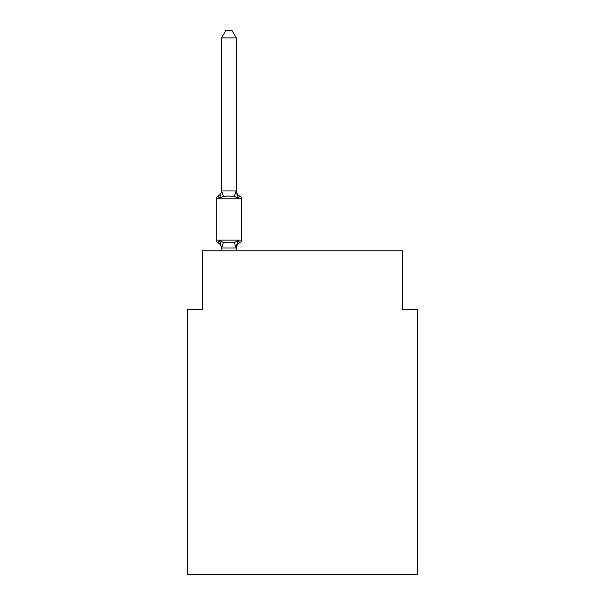 <?xml version="1.0" encoding="UTF-8"?>
<svg xmlns="http://www.w3.org/2000/svg" width="605" height="605" viewBox="0 0 605 605"><rect width="100%" height="100%" fill="white"/><g stroke="black" fill="none" stroke-linecap="round" stroke-linejoin="round"><path stroke-width="0.91" d="M417.352 574.75L417.352 309.715L402.627 309.715L402.627 250.818L202.373 250.818L202.373 309.715L187.648 309.715L187.648 574.75L417.352 574.75M239.882 242.718L238.083 240.646L239.882 242.718L238.083 240.646L239.882 242.718L238.083 240.646L239.882 242.718L238.083 240.646L239.882 242.718L238.083 240.646L239.882 242.718L238.083 240.646L239.882 242.718L238.083 240.646L239.882 242.718L238.083 240.646L239.882 242.718L238.083 240.646L239.882 242.718L238.083 240.646L239.882 242.718L238.083 240.646L239.882 242.718L238.083 240.646L239.882 242.718L238.083 240.646L239.882 242.718L238.083 240.646L239.882 242.718L238.083 240.646L239.882 242.718L238.083 240.646L239.882 242.718L238.083 240.646L239.882 242.718L238.083 240.646L239.882 242.718L238.083 240.646L239.882 242.718L238.083 240.646L239.882 242.718L238.083 240.646L239.882 242.718L238.083 240.646L239.882 242.718L238.083 240.646L239.882 242.718L238.083 240.646L239.882 242.718L238.083 240.646L239.882 242.718L238.083 240.646L239.882 242.718L238.083 240.646L236.124 247.974L221.634 247.974L219.675 240.646L217.876 242.718A2.942 2.942 0 0 1 216.219 240.072A2.942 2.942 0 0 0 217.876 242.718L219.675 240.646L217.876 242.718A2.942 2.942 0 0 1 216.219 240.072A2.942 2.942 0 0 0 217.876 242.718L219.675 240.646L217.876 242.718A2.942 2.942 0 0 1 216.219 240.072A2.942 2.942 0 0 0 217.876 242.718L219.675 240.646L217.876 242.718A2.942 2.942 0 0 1 216.219 240.072A2.942 2.942 0 0 0 217.876 242.718L219.675 240.646L217.876 242.718A2.942 2.942 0 0 1 216.219 240.072A2.942 2.942 0 0 0 217.876 242.718L219.675 240.646L217.876 242.718A2.942 2.942 0 0 1 216.219 240.072A2.942 2.942 0 0 0 217.876 242.718L219.675 240.646L217.876 242.718A2.942 2.942 0 0 1 216.219 240.072A2.942 2.942 0 0 0 217.876 242.718L219.675 240.646L217.876 242.718A2.942 2.942 0 0 1 216.219 240.072A2.942 2.942 0 0 0 217.876 242.718L219.675 240.646L217.876 242.718A2.942 2.942 0 0 1 216.219 240.072A2.942 2.942 0 0 0 217.876 242.718L219.675 240.646L217.876 242.718A2.942 2.942 0 0 1 216.219 240.072A2.942 2.942 0 0 0 217.876 242.718L219.675 240.646L217.876 242.718A2.942 2.942 0 0 1 216.219 240.072A2.942 2.942 0 0 0 217.876 242.718L219.675 240.646L217.876 242.718A2.942 2.942 0 0 1 216.219 240.072A2.942 2.942 0 0 0 217.876 242.718L219.675 240.646L217.876 242.718A2.942 2.942 0 0 1 216.219 240.072A2.942 2.942 0 0 0 217.876 242.718L219.675 240.646L217.876 242.718A2.942 2.942 0 0 1 216.219 240.072A2.942 2.942 0 0 0 217.876 242.718L219.675 240.646L217.876 242.718A2.942 2.942 0 0 1 216.219 240.072A2.942 2.942 0 0 0 217.876 242.718L219.675 240.646L217.876 242.718A2.942 2.942 0 0 1 216.219 240.072A2.942 2.942 0 0 0 217.876 242.718L219.675 240.646L217.876 242.718A2.942 2.942 0 0 1 216.219 240.072A2.942 2.942 0 0 0 217.876 242.718L219.675 240.646L217.876 242.718A2.942 2.942 0 0 1 216.219 240.072A2.942 2.942 0 0 0 217.876 242.718L219.675 240.646L217.876 242.718A2.942 2.942 0 0 1 216.219 240.072A2.942 2.942 0 0 0 217.876 242.718L219.675 240.646L217.876 242.718A2.942 2.942 0 0 1 216.219 240.072A2.942 2.942 0 0 0 217.876 242.718L219.675 240.646L217.876 242.718A2.942 2.942 0 0 1 216.219 240.072A2.942 2.942 0 0 0 217.876 242.718L219.675 240.646L217.876 242.718A2.942 2.942 0 0 1 216.219 240.072A2.942 2.942 0 0 0 217.876 242.718L219.675 240.646L217.876 242.718A2.942 2.942 0 0 1 216.219 240.072A2.942 2.942 0 0 0 217.876 242.718L219.675 240.646L217.876 242.718A2.942 2.942 0 0 1 216.219 240.072A2.942 2.942 0 0 0 217.876 242.718L219.675 240.646L217.876 242.718A2.942 2.942 0 0 1 216.219 240.072A2.942 2.942 0 0 0 217.876 242.718L219.675 240.646L217.876 242.718A2.942 2.942 0 0 1 216.219 240.072A2.942 2.942 0 0 0 217.876 242.718L219.675 240.646L217.876 242.718A2.942 2.942 0 0 1 216.219 240.072A2.942 2.942 0 0 0 217.876 242.718L219.675 240.646L217.876 242.718A2.942 2.942 0 0 1 216.219 240.072A2.942 2.942 0 0 0 217.876 242.718L219.675 240.646L217.876 242.718A2.942 2.942 0 0 1 216.219 240.072A2.942 2.942 0 0 0 217.876 242.718L219.675 240.646L217.876 242.718A2.942 2.942 0 0 1 216.219 240.072A2.942 2.942 0 0 0 217.876 242.718L219.675 240.646L217.876 242.718A2.942 2.942 0 0 1 216.219 240.072A2.942 2.942 0 0 0 217.876 242.718L219.675 240.646L217.876 242.718A2.942 2.942 0 0 1 216.219 240.072A2.942 2.942 0 0 0 217.876 242.718L219.675 240.646L217.876 242.718A2.942 2.942 0 0 1 216.219 240.072A2.942 2.942 0 0 0 217.876 242.718L219.675 240.646L217.876 242.718A2.942 2.942 0 0 1 216.219 240.072A2.942 2.942 0 0 0 217.876 242.718L219.675 240.646L217.876 242.718A2.942 2.942 0 0 1 216.219 240.072A2.942 2.942 0 0 0 217.876 242.718L219.675 240.646L217.876 242.718A2.942 2.942 0 0 1 216.219 240.072A2.942 2.942 0 0 0 217.876 242.718L219.675 240.646L217.876 242.718A2.942 2.942 0 0 1 216.219 240.072A2.942 2.942 0 0 0 217.876 242.718L219.675 240.646L217.876 242.718A2.942 2.942 0 0 1 216.219 240.072A2.942 2.942 0 0 0 217.876 242.718L219.675 240.646L217.876 242.718A2.942 2.942 0 0 1 216.219 240.072A2.942 2.942 0 0 0 217.876 242.718L219.675 240.646L217.876 242.718A2.942 2.942 0 0 1 216.219 240.072A2.942 2.942 0 0 0 217.876 242.718L219.675 240.646L217.876 242.718A2.942 2.942 0 0 1 216.219 240.072A2.942 2.942 0 0 0 217.876 242.718L219.675 240.646L217.876 242.718A2.942 2.942 0 0 1 216.219 240.072A2.942 2.942 0 0 0 217.876 242.718L219.675 240.646L217.876 242.718A2.942 2.942 0 0 1 216.219 240.072A2.942 2.942 0 0 0 217.876 242.718L219.675 240.646L217.876 242.718A2.942 2.942 0 0 1 216.219 240.072A2.942 2.942 0 0 0 217.876 242.718L219.675 240.646L217.876 242.718A2.942 2.942 0 0 1 216.219 240.072A2.942 2.942 0 0 0 217.876 242.718L219.675 240.646L217.876 242.718A2.942 2.942 0 0 1 216.219 240.072A2.942 2.942 0 0 0 217.876 242.718L219.675 240.646L217.876 242.718A2.942 2.942 0 0 1 216.219 240.072A2.942 2.942 0 0 0 217.876 242.718L219.675 240.646L217.876 242.718A2.942 2.942 0 0 1 216.219 240.072A2.942 2.942 0 0 0 217.876 242.718L219.675 240.646L217.876 242.718A2.942 2.942 0 0 1 216.219 240.072A2.942 2.942 0 0 0 217.876 242.718L219.675 240.646L217.876 242.718A2.942 2.942 0 0 1 216.219 240.072A2.942 2.942 0 0 0 217.876 242.718L219.675 240.646L217.876 242.718A2.942 2.942 0 0 1 216.219 240.072A2.942 2.942 0 0 0 217.876 242.718L219.675 240.646L217.876 242.718A2.942 2.942 0 0 1 216.219 240.072A2.942 2.942 0 0 0 217.876 242.718L219.675 240.646L217.876 242.718A2.942 2.942 0 0 1 216.219 240.072A2.942 2.942 0 0 0 217.876 242.718L219.675 240.646L217.876 242.718A2.942 2.942 0 0 1 216.219 240.072A2.942 2.942 0 0 0 217.876 242.718L219.675 240.646L217.876 242.718A2.942 2.942 0 0 1 216.219 240.072A2.942 2.942 0 0 0 217.876 242.718L219.675 240.646L223.358 242.537L228.879 242.832L234.4 242.537L238.083 240.646L239.882 242.718A2.942 2.942 0 0 0 241.539 240.072A2.942 2.942 0 0 1 239.882 242.718L239.051 242.31L239.882 242.718A2.942 2.942 0 0 0 241.539 240.072A2.942 2.942 0 0 1 239.882 242.718A2.942 2.942 0 0 0 241.539 240.072A2.942 2.942 0 0 1 239.882 242.718L239.051 242.31L239.882 242.718A2.942 2.942 0 0 0 241.539 240.072A2.942 2.942 0 0 1 239.882 242.718A2.942 2.942 0 0 0 241.539 240.072A2.942 2.942 0 0 1 239.882 242.718L239.051 242.31L239.882 242.718A2.942 2.942 0 0 0 241.539 240.072A2.942 2.942 0 0 1 239.882 242.718A2.942 2.942 0 0 0 241.539 240.072A2.942 2.942 0 0 1 239.882 242.718L239.051 242.31L239.882 242.718A2.942 2.942 0 0 0 241.539 240.072A2.942 2.942 0 0 1 239.882 242.718A2.942 2.942 0 0 0 241.539 240.072A2.942 2.942 0 0 1 239.882 242.718L239.051 242.31L239.882 242.718A2.942 2.942 0 0 0 241.539 240.072A2.942 2.942 0 0 1 239.882 242.718A2.942 2.942 0 0 0 241.539 240.072A2.942 2.942 0 0 1 239.882 242.718L239.051 242.31L239.882 242.718A2.942 2.942 0 0 0 241.539 240.072A2.942 2.942 0 0 1 239.882 242.718A2.942 2.942 0 0 0 241.539 240.072A2.942 2.942 0 0 1 239.882 242.718L239.051 242.31L239.882 242.718A2.942 2.942 0 0 0 241.539 240.072A2.942 2.942 0 0 1 239.882 242.718A2.942 2.942 0 0 0 241.539 240.072A2.942 2.942 0 0 1 239.882 242.718L239.051 242.31L239.882 242.718A2.942 2.942 0 0 0 241.539 240.072A2.942 2.942 0 0 1 239.882 242.718A2.942 2.942 0 0 0 241.539 240.072A2.942 2.942 0 0 1 239.882 242.718L239.051 242.31L239.882 242.718A2.942 2.942 0 0 0 241.539 240.072A2.942 2.942 0 0 1 239.882 242.718A2.942 2.942 0 0 0 241.539 240.072A2.942 2.942 0 0 1 239.882 242.718L239.051 242.31L239.882 242.718A2.942 2.942 0 0 0 241.539 240.072A2.942 2.942 0 0 1 239.882 242.718A2.942 2.942 0 0 0 241.539 240.072A2.942 2.942 0 0 1 239.882 242.718L239.051 242.31L239.882 242.718A2.942 2.942 0 0 0 241.539 240.072A2.942 2.942 0 0 1 239.882 242.718A2.942 2.942 0 0 0 241.539 240.072A2.942 2.942 0 0 1 239.882 242.718L239.051 242.31L239.882 242.718A2.942 2.942 0 0 0 241.539 240.072A2.942 2.942 0 0 1 239.882 242.718A2.942 2.942 0 0 0 241.539 240.072A2.942 2.942 0 0 1 239.882 242.718L239.051 242.31L239.882 242.718A2.942 2.942 0 0 0 241.539 240.072A2.942 2.942 0 0 1 239.882 242.718A2.942 2.942 0 0 0 241.539 240.072A2.942 2.942 0 0 1 239.882 242.718L239.051 242.31L239.882 242.718A2.942 2.942 0 0 0 241.539 240.072A2.942 2.942 0 0 1 239.882 242.718A2.942 2.942 0 0 0 241.539 240.072A2.942 2.942 0 0 1 239.882 242.718L239.051 242.31L239.882 242.718A2.942 2.942 0 0 0 241.539 240.072A2.942 2.942 0 0 1 239.882 242.718A2.942 2.942 0 0 0 241.539 240.072A2.942 2.942 0 0 1 239.882 242.718L239.051 242.31L239.882 242.718A2.942 2.942 0 0 0 241.539 240.072A2.942 2.942 0 0 1 239.882 242.718A2.942 2.942 0 0 0 241.539 240.072A2.942 2.942 0 0 1 239.882 242.718L239.051 242.31L239.882 242.718A2.942 2.942 0 0 0 241.539 240.072A2.942 2.942 0 0 1 239.882 242.718A2.942 2.942 0 0 0 241.539 240.072A2.942 2.942 0 0 1 239.882 242.718L239.051 242.31L239.882 242.718A2.942 2.942 0 0 0 241.539 240.072A2.942 2.942 0 0 1 239.882 242.718A2.942 2.942 0 0 0 241.539 240.072A2.942 2.942 0 0 1 239.882 242.718L239.051 242.31L239.882 242.718A2.942 2.942 0 0 0 241.539 240.072A2.942 2.942 0 0 1 239.882 242.718A2.942 2.942 0 0 0 241.539 240.072A2.942 2.942 0 0 1 239.882 242.718L239.051 242.31L239.882 242.718A2.942 2.942 0 0 0 241.539 240.072A2.942 2.942 0 0 1 239.882 242.718A2.942 2.942 0 0 0 241.539 240.072A2.942 2.942 0 0 1 239.882 242.718L239.051 242.31L239.882 242.718A2.942 2.942 0 0 0 241.539 240.072A2.942 2.942 0 0 1 239.882 242.718A2.942 2.942 0 0 0 241.539 240.072A2.942 2.942 0 0 1 239.882 242.718L239.051 242.31L239.882 242.718A2.942 2.942 0 0 0 241.539 240.072A2.942 2.942 0 0 1 239.882 242.718A2.942 2.942 0 0 0 241.539 240.072A2.942 2.942 0 0 1 239.882 242.718L239.051 242.31L239.882 242.718A2.942 2.942 0 0 0 241.539 240.072A2.942 2.942 0 0 1 239.882 242.718A2.942 2.942 0 0 0 241.539 240.072A2.942 2.942 0 0 1 239.882 242.718L239.051 242.31L239.882 242.718A2.942 2.942 0 0 0 241.539 240.072A2.942 2.942 0 0 1 239.882 242.718A2.942 2.942 0 0 0 241.539 240.072A2.942 2.942 0 0 1 239.882 242.718L239.051 242.31L239.882 242.718A2.942 2.942 0 0 0 241.539 240.072A2.942 2.942 0 0 1 239.882 242.718A2.942 2.942 0 0 0 241.539 240.072A2.942 2.942 0 0 1 239.882 242.718L239.051 242.31L239.882 242.718A2.942 2.942 0 0 0 241.539 240.072A2.942 2.942 0 0 1 239.882 242.718A2.942 2.942 0 0 0 241.539 240.072A2.942 2.942 0 0 1 239.882 242.718L239.051 242.31L239.882 242.718A2.942 2.942 0 0 0 241.539 240.072A2.942 2.942 0 0 1 239.882 242.718A2.942 2.942 0 0 0 241.539 240.072A2.942 2.942 0 0 1 239.882 242.718L238.083 240.646L239.882 242.718A6.481 6.481 0 0 0 236.245 248.542M236.245 37.903L221.521 37.903L225.937 30.25L231.821 30.25L236.245 37.903L236.245 191.24L238.083 198.266L239.882 196.194L238.083 198.266L234.4 196.368L228.879 196.073L223.358 196.368L219.675 198.266L217.876 196.194A2.942 2.942 0 0 0 216.219 198.841A2.942 2.942 0 0 1 217.876 196.194L218.715 196.595L217.876 196.194A2.942 2.942 0 0 0 216.219 198.841L216.219 240.072L241.539 240.072L241.539 198.841A2.942 2.942 0 0 0 239.882 196.194A2.942 2.942 0 0 1 241.539 198.841A2.942 2.942 0 0 0 239.882 196.194L238.083 198.266L239.882 196.194A2.942 2.942 0 0 1 241.539 198.841A2.942 2.942 0 0 0 239.882 196.194L238.083 198.266L239.882 196.194A2.942 2.942 0 0 1 241.539 198.841A2.942 2.942 0 0 0 239.882 196.194L238.083 198.266L239.882 196.194A2.942 2.942 0 0 1 241.539 198.841A2.942 2.942 0 0 0 239.882 196.194A2.942 2.942 0 0 1 241.539 198.841A2.942 2.942 0 0 0 239.882 196.194L238.083 198.266L239.882 196.194A2.942 2.942 0 0 1 241.539 198.841A2.942 2.942 0 0 0 239.882 196.194L238.083 198.266L239.882 196.194A2.942 2.942 0 0 1 241.539 198.841A2.942 2.942 0 0 0 239.882 196.194A2.942 2.942 0 0 1 241.539 198.841A2.942 2.942 0 0 0 239.882 196.194A2.942 2.942 0 0 1 241.539 198.841A2.942 2.942 0 0 0 239.882 196.194L238.083 198.266L239.882 196.194A2.942 2.942 0 0 1 241.539 198.841A2.942 2.942 0 0 0 239.882 196.194L238.083 198.266L239.882 196.194A2.942 2.942 0 0 1 241.539 198.841A2.942 2.942 0 0 0 239.882 196.194A2.942 2.942 0 0 1 241.539 198.841A2.942 2.942 0 0 0 239.882 196.194L238.083 198.266L239.882 196.194A2.942 2.942 0 0 1 241.539 198.841A2.942 2.942 0 0 0 239.882 196.194L238.083 198.266L239.882 196.194A2.942 2.942 0 0 1 241.539 198.841A2.942 2.942 0 0 0 239.882 196.194A2.942 2.942 0 0 1 241.539 198.841A2.942 2.942 0 0 0 239.882 196.194A2.942 2.942 0 0 1 241.539 198.841A2.942 2.942 0 0 0 239.882 196.194L238.083 198.266L239.882 196.194A2.942 2.942 0 0 1 241.539 198.841A2.942 2.942 0 0 0 239.882 196.194A2.942 2.942 0 0 1 241.539 198.841A2.942 2.942 0 0 0 239.882 196.194A2.942 2.942 0 0 1 241.539 198.841A2.942 2.942 0 0 0 239.882 196.194L238.083 198.266L239.882 196.194A2.942 2.942 0 0 1 241.539 198.841A2.942 2.942 0 0 0 239.882 196.194L238.083 198.266L239.882 196.194A2.942 2.942 0 0 1 241.539 198.841A2.942 2.942 0 0 0 239.882 196.194A2.942 2.942 0 0 1 241.539 198.841A2.942 2.942 0 0 0 239.882 196.194L238.083 198.266L239.882 196.194A2.942 2.942 0 0 1 241.539 198.841A2.942 2.942 0 0 0 239.882 196.194L238.083 198.266L239.882 196.194A2.942 2.942 0 0 1 241.539 198.841A2.942 2.942 0 0 0 239.882 196.194A2.942 2.942 0 0 1 241.539 198.841A2.942 2.942 0 0 0 239.882 196.194A2.942 2.942 0 0 1 241.539 198.841A2.942 2.942 0 0 0 239.882 196.194L238.083 198.266L239.882 196.194A2.942 2.942 0 0 1 241.539 198.841A2.942 2.942 0 0 0 239.882 196.194A2.942 2.942 0 0 1 241.539 198.841A2.942 2.942 0 0 0 239.882 196.194A2.942 2.942 0 0 1 241.539 198.841A2.942 2.942 0 0 0 239.882 196.194L238.083 198.266L239.882 196.194A2.942 2.942 0 0 1 241.539 198.841A2.942 2.942 0 0 0 239.882 196.194L238.083 198.266L239.882 196.194A2.942 2.942 0 0 1 241.539 198.841A2.942 2.942 0 0 0 239.882 196.194A2.942 2.942 0 0 1 241.539 198.841A2.942 2.942 0 0 0 239.882 196.194L238.083 198.266L239.882 196.194A2.942 2.942 0 0 1 241.539 198.841A2.942 2.942 0 0 0 239.882 196.194L238.083 198.266L239.882 196.194A2.942 2.942 0 0 1 241.539 198.841A2.942 2.942 0 0 0 239.882 196.194A2.942 2.942 0 0 1 241.539 198.841A2.942 2.942 0 0 0 239.882 196.194A2.942 2.942 0 0 1 241.539 198.841A2.942 2.942 0 0 0 239.882 196.194L238.083 198.266L239.882 196.194A2.942 2.942 0 0 1 241.539 198.841A2.942 2.942 0 0 0 239.882 196.194L238.083 198.266L239.882 196.194A2.942 2.942 0 0 1 241.539 198.841A2.942 2.942 0 0 0 239.882 196.194L238.083 198.266L239.882 196.194A2.942 2.942 0 0 1 241.539 198.841A2.942 2.942 0 0 0 239.882 196.194L238.083 198.266L239.882 196.194A2.942 2.942 0 0 1 241.539 198.841A2.942 2.942 0 0 0 239.882 196.194L238.083 198.266L239.882 196.194A2.942 2.942 0 0 1 241.539 198.841A2.942 2.942 0 0 0 239.882 196.194L238.083 198.266L239.882 196.194A2.942 2.942 0 0 1 241.539 198.841A2.942 2.942 0 0 0 239.882 196.194L238.083 198.266L239.882 196.194A2.942 2.942 0 0 1 241.539 198.841A2.942 2.942 0 0 0 239.882 196.194L238.083 198.266L239.882 196.194A2.942 2.942 0 0 1 241.539 198.841A2.942 2.942 0 0 0 239.882 196.194L238.083 198.266L239.882 196.194A2.942 2.942 0 0 1 241.539 198.841A2.942 2.942 0 0 0 239.882 196.194L238.083 198.266L239.882 196.194A2.942 2.942 0 0 1 241.539 198.841A2.942 2.942 0 0 0 239.882 196.194L238.083 198.266L239.882 196.194A2.942 2.942 0 0 1 241.539 198.841A2.942 2.942 0 0 0 239.882 196.194L238.083 198.266L239.882 196.194A2.942 2.942 0 0 1 241.539 198.841A2.942 2.942 0 0 0 239.882 196.194L238.083 198.266L239.882 196.194A2.942 2.942 0 0 1 241.539 198.841A2.942 2.942 0 0 0 239.882 196.194L238.083 198.266L239.882 196.194A2.942 2.942 0 0 1 241.539 198.841A2.942 2.942 0 0 0 239.882 196.194L238.083 198.266L239.882 196.194A2.942 2.942 0 0 1 241.539 198.841A2.942 2.942 0 0 0 239.882 196.194L238.083 198.266L239.882 196.194A2.942 2.942 0 0 1 241.539 198.841A2.942 2.942 0 0 0 239.882 196.194L238.083 198.266L239.882 196.194A2.942 2.942 0 0 1 241.539 198.841A2.942 2.942 0 0 0 239.882 196.194L238.083 198.266L239.882 196.194A2.942 2.942 0 0 1 241.539 198.841A2.942 2.942 0 0 0 239.882 196.194L238.083 198.266L239.882 196.194A2.942 2.942 0 0 1 241.539 198.841L216.219 198.841A2.942 2.942 0 0 1 217.876 196.194L218.715 196.595L217.876 196.194A2.942 2.942 0 0 0 216.219 198.841A2.942 2.942 0 0 1 217.876 196.194L218.715 196.595L217.876 196.194A2.942 2.942 0 0 0 216.219 198.841A2.942 2.942 0 0 1 217.876 196.194L218.715 196.595L217.876 196.194A2.942 2.942 0 0 0 216.219 198.841A2.942 2.942 0 0 1 217.876 196.194L218.715 196.595L217.876 196.194A2.942 2.942 0 0 0 216.219 198.841A2.942 2.942 0 0 1 217.876 196.194L218.715 196.595L217.876 196.194A2.942 2.942 0 0 0 216.219 198.841A2.942 2.942 0 0 1 217.876 196.194L218.715 196.595L217.876 196.194A2.942 2.942 0 0 0 216.219 198.841A2.942 2.942 0 0 1 217.876 196.194L218.715 196.595L217.876 196.194A2.942 2.942 0 0 0 216.219 198.841A2.942 2.942 0 0 1 217.876 196.194L218.715 196.595L217.876 196.194A2.942 2.942 0 0 0 216.219 198.841A2.942 2.942 0 0 1 217.876 196.194L218.715 196.595L217.876 196.194A2.942 2.942 0 0 0 216.219 198.841A2.942 2.942 0 0 1 217.876 196.194L218.715 196.595L217.876 196.194A2.942 2.942 0 0 0 216.219 198.841A2.942 2.942 0 0 1 217.876 196.194L218.715 196.595L217.876 196.194A2.942 2.942 0 0 0 216.219 198.841A2.942 2.942 0 0 1 217.876 196.194L218.715 196.595L217.876 196.194A2.942 2.942 0 0 0 216.219 198.841A2.942 2.942 0 0 1 217.876 196.194L218.715 196.595L217.876 196.194A2.942 2.942 0 0 0 216.219 198.841A2.942 2.942 0 0 1 217.876 196.194L218.715 196.595L217.876 196.194A2.942 2.942 0 0 0 216.219 198.841A2.942 2.942 0 0 1 217.876 196.194L218.715 196.595L217.876 196.194A2.942 2.942 0 0 0 216.219 198.841A2.942 2.942 0 0 1 217.876 196.194L218.715 196.595L217.876 196.194A2.942 2.942 0 0 0 216.219 198.841A2.942 2.942 0 0 1 217.876 196.194L218.715 196.595L217.876 196.194A2.942 2.942 0 0 0 216.219 198.841A2.942 2.942 0 0 1 217.876 196.194L218.715 196.595L217.876 196.194A2.942 2.942 0 0 0 216.219 198.841A2.942 2.942 0 0 1 217.876 196.194L218.715 196.595L217.876 196.194A2.942 2.942 0 0 0 216.219 198.841A2.942 2.942 0 0 1 217.876 196.194L218.715 196.595L217.876 196.194A2.942 2.942 0 0 0 216.219 198.841A2.942 2.942 0 0 1 217.876 196.194L218.715 196.595L217.876 196.194A2.942 2.942 0 0 0 216.219 198.841A2.942 2.942 0 0 1 217.876 196.194L218.715 196.595L217.876 196.194A2.942 2.942 0 0 0 216.219 198.841A2.942 2.942 0 0 1 217.876 196.194L218.715 196.595L217.876 196.194A2.942 2.942 0 0 0 216.219 198.841A2.942 2.942 0 0 1 217.876 196.194L218.715 196.595L217.876 196.194A2.942 2.942 0 0 0 216.219 198.841A2.942 2.942 0 0 1 217.876 196.194L218.715 196.595L217.876 196.194A2.942 2.942 0 0 0 216.219 198.841A2.942 2.942 0 0 1 217.876 196.194L218.715 196.595L217.876 196.194A2.942 2.942 0 0 0 216.219 198.841A2.942 2.942 0 0 1 217.876 196.194L219.675 198.266L217.876 196.194A6.481 6.481 0 0 0 221.521 190.371M236.245 191.24L236.245 190.371L236.245 191.24M221.521 248.542L221.521 247.672L221.521 248.542A6.481 6.481 0 0 0 217.876 242.718M236.245 247.672L236.933 244.208M221.521 37.903L221.521 191.24L219.675 198.266L217.876 196.194M238.083 198.266L239.882 196.194L238.083 198.266M221.521 190.976L236.245 190.976M236.245 250.818L236.245 247.937M221.521 250.818L221.521 247.937M236.245 190.371A6.481 6.481 0 0 0 239.882 196.194M223.358 242.537L221.634 247.974M234.4 242.537L236.124 247.974M221.634 190.938L223.358 196.368M236.124 190.938L234.4 196.368"/></g></svg>
